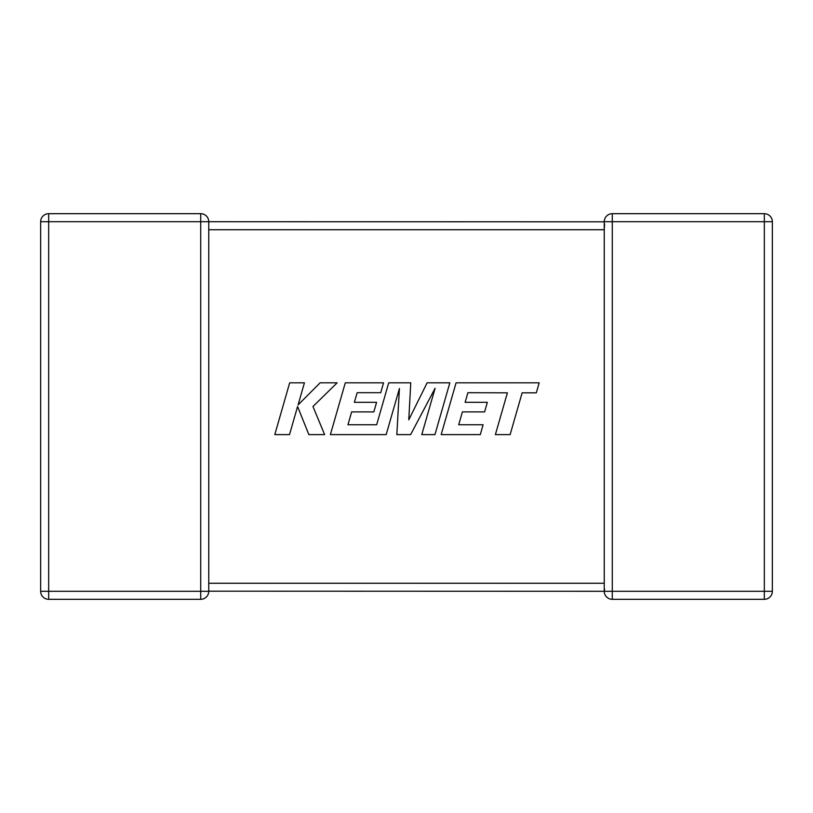 <?xml version="1.0" encoding="UTF-8"?>
<svg xmlns="http://www.w3.org/2000/svg" width="813" height="813" viewBox="0 0 813 813"><rect width="100%" height="100%" fill="white"/><g stroke="black" fill="none" stroke-linecap="round" stroke-linejoin="round"><path stroke-width="1.22" d="M604.252 584.567L604.252 591.295L208.748 591.183M604.608 224.053L604.252 229.225M604.252 583.775L604.252 229.733L208.748 229.733L208.748 591.295A8.018 8.018 0 0 1 200.72 599.313L48.668 599.313A8.018 8.018 0 0 1 40.65 591.295L40.65 221.705A8.018 8.018 0 0 1 48.668 213.687L200.72 213.687A8.018 8.018 0 0 1 208.748 221.705L208.748 229.225M200.72 213.687L200.72 221.705L48.668 221.705L48.668 591.295L200.72 591.295L200.72 221.705L604.252 221.817M604.262 221.969L604.252 221.705A8.018 8.018 0 0 1 612.28 213.687L764.332 213.687A8.018 8.018 0 0 1 772.35 221.705L772.35 591.295L764.332 591.295L764.332 599.313L612.28 599.313A8.018 8.018 0 0 1 604.252 591.295A8.018 8.018 0 0 0 612.28 599.313L612.28 591.295L764.332 591.295L764.332 221.705L612.28 221.705L612.28 591.295L604.252 591.295L604.608 588.947M764.332 599.313A8.018 8.018 0 0 0 772.35 591.295A8.018 8.018 0 0 1 764.332 599.313M467.922 392.689L507.393 392.831L495.381 434.609L510.127 434.609L522.139 392.831L536.316 392.831L539.192 382.832L456.073 382.832L441.174 434.609L480.3 434.609L483.095 424.762L458.715 424.762L462.394 411.896L484.609 411.896L487.343 402.323L465.117 402.323L467.922 392.689M449.833 382.832L427.12 382.832L408.776 419.823L410.768 382.832L388.716 382.832L376.663 424.762L347.954 424.762L351.623 411.896L373.848 411.896L376.582 402.323L354.356 402.323L357.161 392.689L380.748 392.689L383.543 382.832L345.291 382.832L330.393 434.609L386.175 434.609L399.417 388.512L396.825 434.609L410.636 434.609L435.087 388.289L421.784 434.609L434.945 434.609L449.833 382.832M289.672 382.832L274.794 434.609L289.519 434.609L297.578 406.5L308.859 434.609L324.621 434.609L312.964 406.5L337.131 382.832L320.098 382.832L298.086 404.915L304.418 382.832L289.672 382.832M208.748 583.267L604.252 583.267M40.65 221.705L48.668 221.705L48.668 213.687M48.668 599.313L48.668 591.295L40.65 591.295M208.748 591.295L200.72 591.295L200.72 599.313M612.28 213.687A8.018 8.018 0 0 0 604.252 221.705L612.28 221.705L612.28 213.687M764.332 213.687L764.332 221.705L772.35 221.705A8.018 8.018 0 0 0 764.332 213.687M604.252 221.705L604.252 229.733"/></g></svg>
